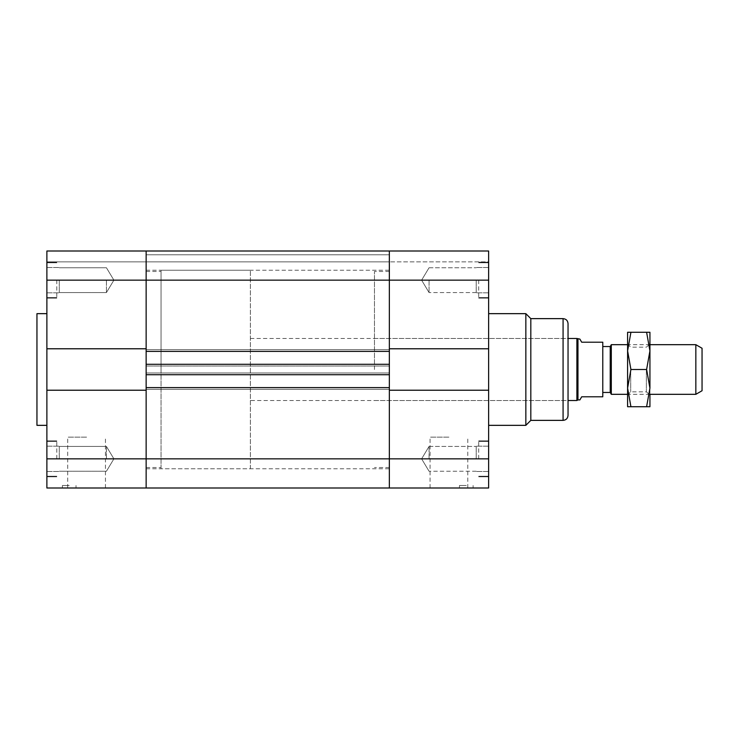 <?xml version="1.0" encoding="UTF-8"?>
<svg xmlns="http://www.w3.org/2000/svg" width="739" height="739" viewBox="0 0 739 739"><rect width="100%" height="100%" fill="white"/><g stroke="black" fill="none" stroke-linecap="round" stroke-linejoin="round"><path stroke-width="0.55" stroke-dasharray="3.69 2.77" d="M374.461 369.5L374.461 271.472L374.461 369.5M389.351 369.5L389.351 468.766L389.351 369.5M488.627 390.22L488.627 348.78L389.351 348.78L389.351 280.155L488.627 280.155L488.627 297.531L488.627 262.169L488.627 298.15L488.627 251.001L488.627 261.855L389.351 261.855L389.351 251.001L488.627 251.001L488.627 261.855L389.351 261.855L389.351 251.001L488.627 251.001L389.351 251.001L389.351 280.155L389.351 251.001L389.351 254.779L389.351 251.001L146.146 251.001L389.351 251.001L389.351 261.855L389.351 251.001L146.146 251.001L146.146 254.779L389.351 254.779L389.351 261.855L389.351 254.779L146.146 254.779L146.146 261.855L389.351 261.855L146.146 261.855L389.351 261.855L146.146 261.855L146.146 254.779L389.351 254.779L146.146 254.779L146.146 251.001L389.351 251.001L146.146 251.001L146.146 254.779L389.351 254.779L146.146 254.779L146.146 261.855L146.146 254.779L389.351 254.779L146.146 254.779L146.146 251.001L146.146 261.855L146.146 251.001L46.88 251.001L146.146 251.001L146.146 280.155L146.146 251.001L46.88 251.001L46.88 261.855L146.146 261.855L46.88 261.855L46.88 251.001L46.88 298.15L46.88 262.169L46.88 298.15L46.88 262.169L46.88 297.531L46.88 262.788L46.88 297.531L46.88 280.155L146.146 280.155L146.146 348.78L46.88 348.78L146.146 348.78L146.146 390.22L146.146 387.615L389.351 387.615L389.351 390.22L488.627 390.22L389.351 390.22L389.351 348.78L389.351 458.845L389.351 390.22L488.627 390.22L488.627 487.999L389.351 487.999L389.351 458.845L389.351 487.999L146.146 487.999L146.146 387.615L389.351 387.615L389.351 389.351L389.351 387.615L146.146 387.615L146.146 389.351L389.351 389.351L146.146 389.351L146.146 372.973L389.351 372.973L389.351 374.71L389.351 372.973L146.146 372.973L146.146 374.71L389.351 374.71L146.146 374.71L146.146 364.29L146.146 366.027L389.351 366.027L389.351 374.71L146.146 374.71L146.146 372.973L389.351 372.973L146.146 372.973L146.146 374.71L146.146 364.29L389.351 364.29L389.351 366.027L146.146 366.027L146.146 349.649L389.351 349.649L389.351 351.385L389.351 349.649L146.146 349.649L146.146 351.385L389.351 351.385L146.146 351.385L146.146 280.155L389.351 280.155L389.351 351.385L146.146 351.385L146.146 349.649L389.351 349.649L146.146 349.649L146.146 351.385L146.146 348.78L46.88 348.78L46.88 390.22L146.146 390.22L146.146 487.999L46.88 487.999L46.88 390.22L146.146 390.22L46.88 390.22M488.627 348.78L389.351 348.78L488.627 348.78L488.627 280.155M488.627 369.5L488.627 425.341L488.627 369.5M488.627 458.845L488.627 440.85L488.627 476.831L488.627 440.85L488.627 476.831L488.627 441.469L488.627 476.212L488.627 441.469L488.627 458.845L46.88 458.845L46.88 476.831L46.88 440.85L46.88 458.845M466.291 487.999L459.464 487.999L466.291 487.999M466.291 485.523L459.464 485.523L466.291 485.523M448.915 487.999L430.052 487.999L448.915 487.999M448.915 437.128L430.052 437.128L448.915 437.128M429.063 280.155L429.063 292.57L429.063 280.155M476.212 280.155L476.212 292.82L476.212 280.155M429.063 458.845L429.063 446.43L429.063 458.845M476.212 458.845L476.212 446.18L476.212 458.845M478.696 280.155L478.696 298.15L478.696 280.155M478.696 458.845L478.696 440.85L478.696 458.845M374.461 338.48L568.042 338.48L568.042 400.52L250.373 400.52L250.373 338.48L250.373 400.52M525.845 313.659L525.845 425.341M530.814 318.629L530.814 420.371M250.373 338.48L568.042 338.48L568.042 400.52L374.461 400.52M146.146 369.5L146.146 270.234L146.146 369.5M146.146 387.615L146.146 389.351L389.351 389.351L146.146 389.351L146.146 387.615M146.146 364.29L389.351 364.29L146.146 364.29L146.146 366.027L389.351 366.027L146.146 366.027L146.146 364.29M161.037 369.5L161.037 271.472L161.037 369.5M46.88 348.78L46.88 280.155M46.88 369.5L46.88 313.659L46.88 369.5M69.217 487.999L62.39 487.999L69.217 487.999M69.217 485.523L62.39 485.523L69.217 485.523M86.583 487.999L105.446 487.999L86.583 487.999M86.583 437.128L67.72 437.128L86.583 437.128M106.434 280.155L106.434 292.57L106.434 280.155M59.286 280.155L59.286 292.82L59.286 280.155M106.434 458.845L106.434 446.43L106.434 458.845M59.286 458.845L59.286 446.18L59.286 458.845M56.801 280.155L56.801 298.15L56.801 280.155M56.801 458.845L56.801 440.85L56.801 458.845M36.95 313.659L36.95 425.341M702.05 348.263L702.05 390.737M695.842 394.321L695.842 344.679M649.932 394.321L627.596 394.321M611.301 394.321L611.301 344.679M610.229 346.545L610.229 392.455M579.893 339.099L581.685 342.203L602.784 342.203L602.784 396.797L581.685 396.797L579.893 399.901M577.963 339.099L577.963 399.901M602.784 392.455L602.784 346.545L602.784 392.455M576.891 338.48L576.891 400.52M250.373 468.766L250.373 270.234L250.373 468.766L161.037 468.766L161.037 270.234L161.037 468.766M630.7 369.5L630.7 391.836L630.7 369.5M627.596 369.5L627.596 344.06L627.596 369.5M646.366 369.5L646.366 391.836L646.366 369.5M627.596 332.273L627.596 406.727L630.921 406.727L627.596 388.114L630.921 369.5L627.596 350.886L630.921 332.273L627.596 332.273M627.596 344.06L630.7 347.164L646.366 347.164L649.932 344.06L649.932 394.94L646.366 391.836L630.7 391.836L627.596 394.94M649.932 388.114L646.607 406.727L649.932 406.727L649.932 350.886L646.607 369.5L649.932 388.114L649.932 332.273L646.607 332.273L649.932 350.886M630.921 332.273L646.607 332.273M630.921 369.5L646.607 369.5M630.921 406.727L646.607 406.727M563.072 318.629L563.072 420.371M389.351 271.472L374.461 271.472M389.351 467.528L374.461 467.528M473.108 487.999L473.108 485.523M459.464 487.999L459.464 485.523M467.778 487.999L467.778 437.128M430.052 487.999L430.052 437.128M429.063 267.749L421.609 280.155L429.063 292.57L421.609 280.155L429.063 267.749L476.212 267.749L429.063 267.749M488.627 267.5L476.212 267.5L488.627 267.5M488.627 292.82L476.212 292.82L488.627 292.82M476.212 292.57L429.063 292.57L476.212 292.57M429.063 446.43L421.609 458.845L429.063 471.251L421.609 458.845L429.063 446.43L476.212 446.43L429.063 446.43M488.627 446.18L476.212 446.18L488.627 446.18M488.627 471.5L476.212 471.5L488.627 471.5M476.212 471.251L429.063 471.251L476.212 471.251M488.627 262.788L478.696 262.788L488.627 262.788M488.627 297.531L478.696 297.531L488.627 297.531M488.627 262.169L478.696 262.169L488.627 262.169M488.627 298.15L478.696 298.15L488.627 298.15M488.627 441.469L478.696 441.469L488.627 441.469M488.627 476.212L478.696 476.212L488.627 476.212M488.627 440.85L478.696 440.85L488.627 440.85M488.627 476.831L478.696 476.831L488.627 476.831M146.146 270.234L389.351 270.234M146.146 468.766L389.351 468.766M146.146 467.528L161.037 467.528M146.146 271.472L161.037 271.472M76.034 487.999L76.034 485.523M62.39 487.999L62.39 485.523M105.446 487.999L105.446 437.128M67.72 487.999L67.72 437.128M113.898 280.155L106.434 267.749L59.286 267.749L106.434 267.749L113.898 280.155L106.434 292.57L59.286 292.57L106.434 292.57L113.898 280.155M46.88 292.82L59.286 292.82L46.88 292.82M46.88 267.5L59.286 267.5L46.88 267.5M113.898 458.845L106.434 446.43L59.286 446.43L106.434 446.43L113.898 458.845L106.434 471.251L59.286 471.251L106.434 471.251L113.898 458.845M46.88 471.5L59.286 471.5L46.88 471.5M46.88 446.18L59.286 446.18L46.88 446.18M56.801 297.531L46.88 297.531L56.801 297.531M56.801 262.788L46.88 262.788L56.801 262.788M56.801 298.15L46.88 298.15L56.801 298.15M56.801 262.169L46.88 262.169L56.801 262.169M56.801 476.212L46.88 476.212L56.801 476.212M56.801 441.469L46.88 441.469L56.801 441.469M56.801 476.831L46.88 476.831L56.801 476.831M56.801 440.85L46.88 440.85L56.801 440.85M649.932 344.679L627.596 344.679M250.373 270.234L161.037 270.234"/><path stroke-width="1.11" d="M46.88 390.22L46.88 487.999L146.146 487.999L146.146 458.845L146.146 487.999L389.351 487.999L389.351 387.615L146.146 387.615L146.146 374.71L389.351 374.71L389.351 387.615L389.351 364.29L146.146 364.29L146.146 351.385L146.146 458.845L146.146 390.22L46.88 390.22L46.88 348.78L146.146 348.78L146.146 251.001L146.146 351.385L389.351 351.385L389.351 364.29L389.351 280.155L389.351 348.78L488.627 348.78L488.627 390.22L389.351 390.22L389.351 487.999L488.627 487.999L488.627 390.22M488.627 348.78L488.627 251.001L389.351 251.001L389.351 280.155L389.351 251.001L46.88 251.001L46.88 348.78M568.042 400.52L568.042 323.59L568.042 415.41L568.042 400.52L576.891 400.52L576.891 338.48L568.042 338.48M568.042 323.59C567.746 320.569 566.092 318.915 563.072 318.629L563.072 420.371L530.814 420.371L525.845 425.341L525.845 313.659L488.627 313.659M530.814 420.371L530.814 318.629L525.845 313.659M46.88 425.341L36.95 425.341L36.95 313.659L46.88 313.659M695.842 394.321L702.05 390.737L702.05 348.263L695.842 344.679L695.842 394.321L649.932 394.321M627.596 344.679L611.301 344.679L611.301 394.321L627.596 394.321M611.301 344.679L610.229 346.545L610.229 392.455L611.301 394.321M577.963 339.099L577.963 399.901L579.893 399.901L581.685 396.797L602.784 396.797L602.784 342.203L581.685 342.203L579.893 339.099L576.891 338.48M610.229 392.455L602.784 392.455M577.963 399.901L576.891 400.52M627.596 350.886L627.596 332.273L630.921 332.273L627.596 350.886L630.921 369.5L627.596 388.114L627.596 350.886M627.596 406.727L627.596 388.114L630.921 406.727L627.596 406.727M649.932 394.94L649.932 406.727L646.607 406.727L649.932 388.114L646.607 369.5L649.932 350.886L649.932 344.06M649.932 350.886L646.607 332.273L649.932 332.273L649.932 388.114M630.921 369.5L646.607 369.5M630.921 406.727L646.607 406.727M630.921 332.273L646.607 332.273M46.88 280.155L488.627 280.155M46.88 458.845L488.627 458.845M525.845 425.341L488.627 425.341M563.072 420.371C566.092 420.085 567.746 418.431 568.042 415.41M563.072 318.629L530.814 318.629M695.842 344.679L649.932 344.679M610.229 346.545L602.784 346.545"/></g></svg>
